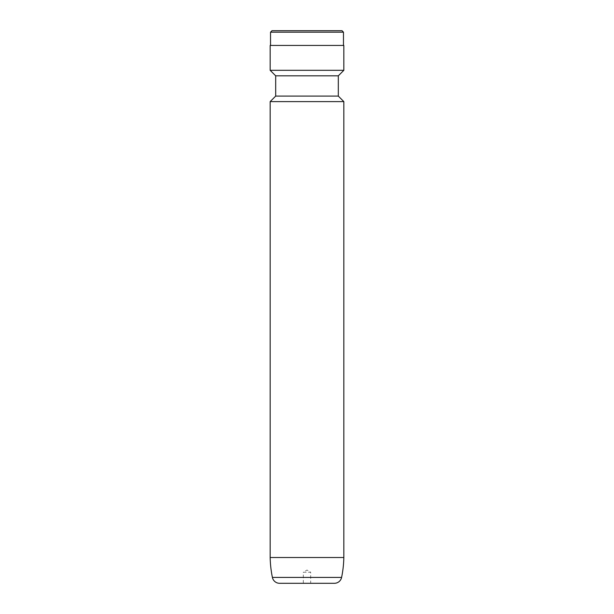 <?xml version="1.0" encoding="UTF-8"?>
<svg xmlns="http://www.w3.org/2000/svg" width="614" height="614" viewBox="0 0 614 614"><rect width="100%" height="100%" fill="white"/><g stroke="black" fill="none" stroke-linecap="round" stroke-linejoin="round"><path stroke-width="0.46" stroke-dasharray="3.07 2.3" d="M303.316 583.3L303.316 572.248L310.684 572.248L307 570.038L303.316 572.248L310.684 572.248L310.684 583.3M279.623 583.3L334.377 583.3M343.84 70.303L270.16 70.303M343.84 45.436L270.16 45.436M338.314 75.829L275.686 75.829M338.314 96.091L275.686 96.091M343.84 101.617L270.16 101.617M343.84 557.512L270.16 557.512M270.528 45.436L343.472 45.436L270.528 45.436M343.472 32.174L270.528 32.174M341.998 30.7L272.002 30.7M341.599 577.421L272.401 577.421"/><path stroke-width="0.92" d="M303.316 583.3L310.684 583.3L303.316 583.3M272.401 577.421L341.599 577.421A7.368 7.368 0 0 1 334.377 583.3L279.623 583.3A7.368 7.368 0 0 1 272.401 577.421A110.52 110.52 0 0 1 270.16 557.512L343.84 557.512L343.84 101.617L270.16 101.617L270.16 557.512M341.599 577.421A110.52 110.52 0 0 0 343.84 557.512M270.16 101.617L275.686 96.091L338.314 96.091L343.84 101.617M338.314 96.091L338.314 75.829L343.84 70.303L343.84 45.436L270.16 45.436L270.16 70.303L343.84 70.303M275.686 96.091L275.686 75.829L338.314 75.829M275.686 75.829L270.16 70.303M343.472 45.436L343.472 32.174L270.528 32.174L270.528 45.436M270.528 32.174L272.002 30.7L341.998 30.7L343.472 32.174"/></g></svg>
